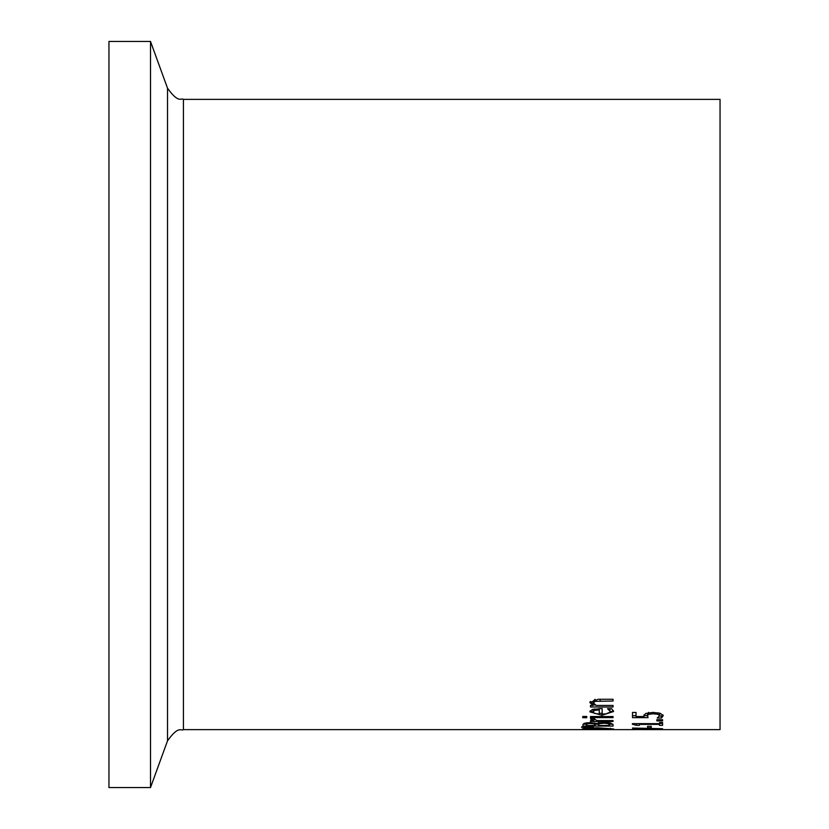 <?xml version="1.0" encoding="UTF-8"?>
<svg xmlns="http://www.w3.org/2000/svg" width="829" height="829" viewBox="0 0 829 829"><rect width="100%" height="100%" fill="white"/><g stroke="black" fill="none" stroke-linecap="round" stroke-linejoin="round"><path stroke-width="1.24" d="M647.273 715.686L644.06 715.686M636.03 715.686L632.496 715.686M648.661 712.37L647.273 713.924L648.009 717.645L632.496 717.645L632.496 712.463L636.03 712.463L636.03 716.515L644.06 716.515L644.06 714.816M644.06 716.515L643.884 715.686L645.76 713.458L653.024 712.401L660.267 713.303L663.221 715.686L661.511 717.997L657.242 717.997L659.729 715.655L659.438 713.075M662.889 714.795L661.511 716.038L659.666 716.038M659.729 715.655L657.905 714.287L653.003 713.79L648.661 714.339L648.661 712.671M648.661 714.339L647.273 715.893M657.905 714.287L657.905 712.764M661.511 717.997L661.511 716.038M610.227 728.96L598.01 728.225L585.792 728.96L598.01 729.427L610.227 728.96L610.227 728.235M585.792 728.96L585.792 728.225M586.404 729.447L582.331 728.96L586.404 728.173L598.01 727.8L613.688 728.96L586.404 729.168M603.813 722.328L610.61 723.002L613.045 724.681L613.045 726.1L582.963 726.1L582.963 724.795L584.186 723.292L589.74 722.639L596.331 723.51L603.813 722.328M612.932 724.204L609.636 724.204M598.517 724.204L595.181 724.204M586.383 724.204L583.036 724.204M598.517 724.691L598.517 725.479L609.636 725.479L608.372 723.655L603.978 723.22L599.305 723.707L598.517 724.691L598.517 722.733M599.305 723.707L599.305 722.608M608.372 723.655L608.372 722.587M609.636 724.929L609.616 722.784M586.383 724.826L586.383 725.479L595.181 725.479L594.186 723.831L590.3 723.499L587.16 723.81L586.383 724.826L586.383 722.805M587.16 723.81L587.16 722.733M595.181 724.691L595.181 723.189M593.326 726.96L581.626 726.836L581.626 727.406L581.626 726.836M593.326 727.302L581.626 727.406M613.045 716.536L613.045 717.634L590.476 717.634L590.476 716.536L613.045 716.536M613.045 721.499L613.045 720.598L613.045 721.499L590.476 721.499L590.476 720.598L593.844 720.598L593.844 718.66L593.212 718.484M594.621 719.572L593.844 719.572M590.476 721.499L590.476 720.598M593.844 720.598L590.476 718.898L594.548 718.484L594.372 719.085L594.372 718.484M594.372 719.085L597.035 720.598L613.045 720.598M613.315 710.536L609.75 712.598M602.155 713.334L599.253 713.272M610.248 711.531L607.512 708.671L611.657 708.671L613.564 711.52L601.885 715.303L589.844 711.842L592.352 709.469L602.155 708.515L602.155 714.07L605.926 713.873L610.061 712.215L609.978 708.671M593.067 712.401L590.175 710.826M609.242 709.852L609.242 708.671M592.963 711.924L594.745 713.458L599.253 714.07L599.253 709.914L594.714 710.391L592.963 711.924L593.222 709.199M594.714 710.391L594.714 708.878M599.253 709.914L599.253 708.515M582.766 717.707L582.766 716.453L586.725 716.453L586.725 717.707L582.766 717.707M593.45 702.94L596.175 705.438L613.045 705.438L613.045 706.992L590.476 706.992L590.476 705.438L592.984 705.438L589.844 702.495L598.403 699.251L613.045 699.251L613.045 701.023L595.129 701.355L593.45 702.94L593.45 700.878L595.129 699.293M592.984 705.438L592.984 703.406L590.165 701.448M595.295 704.971L592.984 704.971M662.589 729.624L642.444 729.634M632.496 729.634L657.438 729.51M657.438 729.582L632.496 729.251L657.729 728.618M662.589 729.023L637.615 729.344L662.589 729.541M657.729 728.888L632.496 728.038L662.589 728.712M651.252 726.339L651.252 727.789L647.594 727.789L647.594 726.339L651.252 726.339M662.589 722.546L662.589 725.354L659.511 725.354L659.511 724.391L639.346 724.391L639.346 725.354L636.599 725.354L632.403 724.245L632.403 723.644L659.511 723.644L659.511 722.546L662.589 722.546L662.589 723.448L659.511 723.448M636.599 725.354L636.599 723.644M632.403 724.245L632.403 723.644M639.346 724.391L639.346 723.644M659.511 724.391L659.511 723.644M662.589 719.707L662.589 720.909L656.827 720.909L656.827 719.707L662.589 719.707M634.206 729.634L183.437 729.634L183.437 99.366L720.049 99.366L720.049 729.634L650.268 729.634M150.505 414.5L150.505 787.55L167.531 740.774L167.531 88.226L150.505 41.45L150.505 414.5M150.505 41.45L108.951 41.45L108.951 787.55L150.505 787.55M653.003 713.79L653.003 712.401M603.978 723.22L603.978 722.328M590.3 723.499L590.3 722.639M594.186 723.831L594.186 722.981M601.885 715.303L601.885 713.334M600.175 701.023L600.175 699.251M595.129 701.355L595.129 699.417M183.437 729.634C180.846 731.416 179.033 724.878 167.531 740.774M183.437 99.366C180.846 97.584 179.033 104.122 167.531 88.226"/></g></svg>
